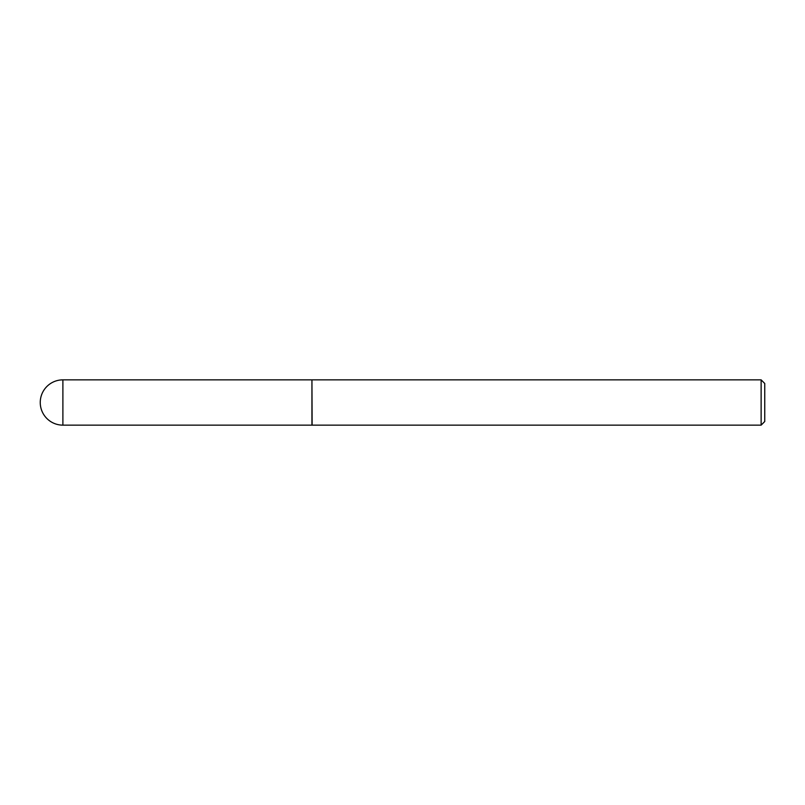 <?xml version="1.0" encoding="UTF-8"?>
<svg xmlns="http://www.w3.org/2000/svg" width="805" height="805" viewBox="0 0 805 805"><rect width="100%" height="100%" fill="white"/><g stroke="black" fill="none" stroke-linecap="round" stroke-linejoin="round"><path stroke-width="1.21" d="M62.891 379.859L311.938 379.859L311.938 425.141L62.891 425.141A22.641 22.641 0 0 1 40.25 402.5A22.641 22.641 0 0 1 62.891 379.859L62.891 425.141M311.938 380.041L312.119 425.141L761.128 425.141L761.128 379.859L764.75 383.482L764.75 421.518L761.128 425.141M312.119 379.859L761.128 379.859"/></g></svg>
